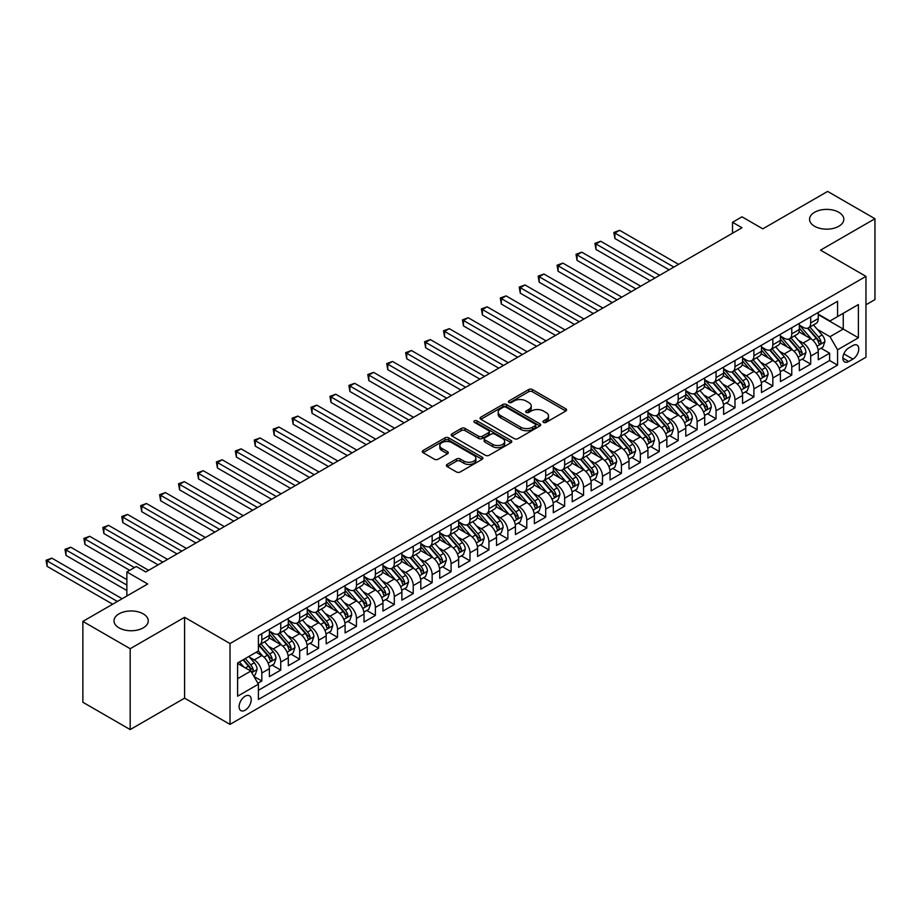<?xml version="1.0" encoding="UTF-8"?>
<svg xmlns="http://www.w3.org/2000/svg" width="921" height="921" viewBox="0 0 921 921"><rect width="100%" height="100%" fill="white"/><g stroke="black" fill="none" stroke-linecap="round" stroke-linejoin="round"><path stroke-width="1.38" d="M543.505 422.394A1.842 1.059 0 0 0 546.095 422.394L565.839 410.996A2.625 1.52 0 0 0 566.611 409.926A2.625 1.52 0 0 0 565.839 408.855L532.396 389.548A2.625 1.52 0 0 0 528.689 389.548L508.945 400.946A1.842 1.059 0 0 0 508.404 401.694A1.842 1.059 0 0 0 508.945 402.442A1.842 1.059 0 0 0 511.546 402.442L514.102 400.969A8.404 4.858 0 0 1 525.995 400.969L528.781 402.581A8.404 4.858 0 0 1 531.244 406.011A8.404 4.858 0 0 1 528.781 409.442L526.225 410.916A1.842 1.059 0 0 0 525.684 411.664A1.842 1.059 0 0 0 526.225 412.424A1.842 1.059 0 0 0 528.827 412.424L531.382 410.95A8.404 4.858 0 0 1 543.263 410.95L546.049 412.55A8.404 4.858 0 0 1 548.513 415.981A8.404 4.858 0 0 1 546.049 419.423L543.505 420.897A1.842 1.059 0 0 0 542.964 421.645A1.842 1.059 0 0 0 543.505 422.394L543.505 420.897M143.239 613.87A17.131 9.889 0 0 0 124.565 611.717A17.131 9.889 0 0 0 113.997 620.858A17.131 9.889 0 0 0 119.016 627.846A17.131 9.889 0 0 0 137.678 629.999A17.131 9.889 0 0 0 148.258 620.858A17.131 9.889 0 0 0 143.239 613.87M838.801 212.291A17.131 9.889 0 0 0 820.127 210.138A17.131 9.889 0 0 0 809.559 219.279A17.131 9.889 0 0 0 814.578 226.278A17.131 9.889 0 0 0 833.24 228.42A17.131 9.889 0 0 0 843.82 219.279A17.131 9.889 0 0 0 838.801 212.291M245.159 710.195A8.565 4.95 120 0 0 250.754 702.642A8.565 4.95 120 0 0 249.441 695.781A8.565 4.95 120 0 0 245.159 696.207A8.565 4.95 120 0 0 239.564 703.748A8.565 4.95 120 0 0 240.876 710.609A8.565 4.95 120 0 0 245.159 710.195M447.122 464.414A2.625 1.52 0 0 0 446.363 465.485A2.625 1.52 0 0 0 447.122 466.556L456.505 471.978A2.625 1.52 0 0 0 460.224 471.978L482.144 459.314A2.625 1.52 0 0 0 482.915 458.244A2.625 1.52 0 0 0 482.144 457.173L448.711 437.866A2.625 1.52 0 0 0 444.993 437.866L423.073 450.519A2.625 1.52 0 0 0 422.302 451.601A2.625 1.52 0 0 0 423.073 452.672L434.401 459.211A2.625 1.52 0 0 0 438.12 459.211L447.502 453.8A2.625 1.52 0 0 0 448.274 452.718A2.625 1.52 0 0 0 447.502 451.647L441.884 448.4A7.023 4.052 0 0 1 439.824 445.534A7.023 4.052 0 0 1 444.164 441.792A7.023 4.052 0 0 1 451.82 442.667L473.831 455.377A7.023 4.052 0 0 1 475.892 458.244A7.023 4.052 0 0 1 471.552 461.997A7.023 4.052 0 0 1 463.896 461.11L460.224 458.992A2.625 1.52 0 0 0 456.505 458.992L447.122 464.414L447.122 466.556M865.959 304.782L874.95 299.601L874.95 218.738L827.634 191.418L762.807 228.845L741.992 216.815L732.529 222.283L741.992 227.752L145.794 571.953L136.331 566.496L126.868 571.953L126.868 596.002M130.183 648.718L130.183 729.582L184.591 698.164L184.591 617.312L130.183 648.718L82.867 621.399L147.682 583.983L126.868 571.953M184.591 617.312L230.02 643.537L865.959 276.369L865.959 357.233L230.02 724.39L230.02 643.537M874.95 218.738L820.53 250.144L865.959 276.369M514.286 438.615A2.625 1.52 0 0 0 518.005 438.615L539.925 425.963A2.625 1.52 0 0 0 540.696 424.892A2.625 1.52 0 0 0 539.925 423.821L506.481 404.515A2.625 1.52 0 0 0 502.762 404.515L480.843 417.167A2.625 1.52 0 0 0 480.071 418.238A2.625 1.52 0 0 0 480.843 419.308L514.286 438.615M475.167 422.797A1.842 1.059 0 0 1 477.032 423.05L477.032 420.862L511.04 440.491A2.625 1.52 0 0 1 511.8 441.562A2.625 1.52 0 0 1 511.04 442.644L489.109 455.296A2.625 1.52 0 0 1 485.402 455.296L451.958 435.99L451.958 433.849A2.625 1.52 0 0 0 451.186 434.919A2.625 1.52 0 0 0 451.958 435.99M451.958 433.849L461.34 428.426A2.625 1.52 0 0 1 465.059 428.426L478.621 436.255A2.625 1.52 0 0 0 482.328 436.255L488.556 432.663A2.625 1.52 0 0 0 489.327 431.592A2.625 1.52 0 0 0 488.556 430.521L474.442 422.371A1.842 1.059 0 0 1 473.901 421.622A1.842 1.059 0 0 1 475.029 420.632A1.842 1.059 0 0 1 477.032 420.862M130.183 729.582L82.867 702.263L82.867 621.399M257.892 683.278L261.817 681.01L253.966 676.475M249.487 657.18L254.242 659.92A10.707 6.182 60 0 1 261.817 673.032L269.381 668.669L269.381 676.647L280.744 670.085L272.132 665.112M268.425 646.254L273.169 648.994A10.707 6.182 60 0 1 280.744 662.107L288.308 657.744L288.308 665.71L299.67 659.16L291.059 654.186M287.352 635.329L292.095 638.069A10.707 6.182 60 0 1 299.67 651.182L307.246 646.807L307.246 654.785L318.597 648.234L309.986 643.261M306.279 624.403L311.022 627.143A10.707 6.182 60 0 1 318.597 640.256L326.172 635.881L326.172 643.86L337.523 637.309L328.912 632.336M325.205 613.467L329.948 616.218A10.707 6.182 60 0 1 337.523 629.331L345.099 624.956L345.099 632.934L356.45 626.372L347.839 621.41M344.132 602.541L348.875 605.281A10.707 6.182 60 0 1 356.45 618.405L364.025 614.031L364.025 622.009L375.377 615.447L366.765 610.473M363.058 591.616L367.801 594.356A10.707 6.182 60 0 1 375.377 607.469L382.952 603.105L382.952 611.083L394.303 604.521L385.692 599.548M381.985 580.691L386.728 583.43A10.707 6.182 60 0 1 394.303 596.543L401.878 592.168L401.878 600.147L413.23 593.596L404.618 588.623M400.911 569.765L405.654 572.505A10.707 6.182 60 0 1 413.23 585.618L420.805 581.243L420.805 589.221L432.156 582.671L423.545 577.697M419.838 558.84L424.581 561.58A10.707 6.182 60 0 1 432.156 574.692L439.731 570.318L439.731 578.296L451.083 571.745L442.471 566.772M438.764 547.903L443.508 550.654A10.707 6.182 60 0 1 451.083 563.767L458.658 559.392L458.658 567.371L470.009 560.808L461.398 555.847M457.691 536.978L462.446 539.718A10.707 6.182 60 0 1 470.009 552.83L477.585 548.467L477.585 556.445L488.936 549.883L480.325 544.91M476.618 526.052L481.372 528.792A10.707 6.182 60 0 1 488.936 541.905L496.511 537.542L496.511 545.52L507.862 538.958L499.251 533.984M495.544 515.127L500.299 517.867A10.707 6.182 60 0 1 507.862 530.98L515.438 526.605L515.438 534.583L526.789 528.032L518.178 523.059M514.471 504.201L519.225 506.941A10.707 6.182 60 0 1 526.789 520.054L534.364 515.679L534.364 523.658L545.716 517.107L537.104 512.134M533.397 493.265L538.152 496.016A10.707 6.182 60 0 1 545.716 509.129L553.291 504.754L553.291 512.732L564.642 506.182L556.031 501.208M552.324 482.339L557.078 485.091A10.707 6.182 60 0 1 564.642 498.203L572.217 493.829L572.217 501.807L583.569 495.245L574.957 490.283M571.25 471.414L576.005 474.154A10.707 6.182 60 0 1 583.569 487.267L591.144 482.903L591.144 490.881L602.495 484.319L593.884 479.346M590.177 460.488L594.931 463.228A10.707 6.182 60 0 1 602.495 476.341L610.07 471.978L610.07 479.956L621.422 473.394L612.81 468.421M609.103 449.563L613.858 452.303A10.707 6.182 60 0 1 621.422 465.416L628.997 461.041L628.997 469.019L640.348 462.469L631.737 457.495M628.03 438.638L632.785 441.378A10.707 6.182 60 0 1 640.348 454.49L647.923 450.116L647.923 458.094L659.275 451.543L650.663 446.57M646.956 427.701L651.711 430.452A10.707 6.182 60 0 1 659.275 443.565L666.85 439.19L666.85 447.169L678.201 440.618L669.59 435.645M665.883 416.776L670.638 419.527A10.707 6.182 60 0 1 678.201 432.64L685.777 428.265L685.777 436.243L697.128 429.681L688.517 424.719M684.81 405.85L689.564 408.59A10.707 6.182 60 0 1 697.128 421.703L704.703 417.34L704.703 425.318L716.054 418.756L707.443 413.782M703.736 394.925L708.491 397.665A10.707 6.182 60 0 1 716.054 410.778L723.63 406.414L723.63 414.392L734.981 407.83L726.37 402.857M722.663 383.999L727.417 386.739A10.707 6.182 60 0 1 734.981 399.852L742.556 395.477L742.556 403.456L753.908 396.905L745.296 391.932M741.589 373.074L746.344 375.814A10.707 6.182 60 0 1 753.908 388.927L761.483 384.552L761.483 392.53L772.834 385.98L764.223 381.006M760.516 362.137L765.27 364.889A10.707 6.182 60 0 1 772.834 378.001L780.409 373.627L780.409 381.605L791.772 375.054L783.149 370.081M779.442 351.212L784.197 353.963A10.707 6.182 60 0 1 791.772 367.076L799.336 362.701L799.336 370.679L810.699 364.117L810.699 356.139A10.707 6.182 -120 0 0 803.124 343.026L798.369 340.286M802.087 359.144L810.699 364.117M269.381 668.669A10.707 6.182 -120 0 0 261.817 655.556L256.142 652.275M288.308 657.744A10.707 6.182 -120 0 0 280.744 644.619L269.036 637.873M307.246 646.807A10.707 6.182 -120 0 0 299.67 633.694L287.962 626.936M326.172 635.881A10.707 6.182 -120 0 0 318.597 622.769L306.889 616.011M345.099 624.956A10.707 6.182 -120 0 0 337.523 611.843L325.815 605.085M364.025 614.031A10.707 6.182 -120 0 0 356.45 600.918L344.742 594.16M382.952 603.105A10.707 6.182 -120 0 0 375.377 589.993L363.668 583.235M401.878 592.168A10.707 6.182 -120 0 0 394.303 579.056L382.595 572.298M420.805 581.243A10.707 6.182 -120 0 0 413.23 568.13L401.521 561.373M439.731 570.318A10.707 6.182 -120 0 0 432.156 557.205L420.448 550.447M458.658 559.392A10.707 6.182 -120 0 0 451.083 546.28L439.375 539.522M477.585 548.467A10.707 6.182 -120 0 0 470.009 535.354L458.301 528.596M496.511 537.542A10.707 6.182 -120 0 0 488.936 524.429L477.228 517.671M515.438 526.605A10.707 6.182 -120 0 0 507.862 513.492L496.154 506.734M534.364 515.679A10.707 6.182 -120 0 0 526.789 502.567L515.081 495.809M553.291 504.754A10.707 6.182 -120 0 0 545.716 491.641L534.019 484.883M572.217 493.829A10.707 6.182 -120 0 0 564.642 480.716L552.945 473.958M591.144 482.903A10.707 6.182 -120 0 0 583.569 469.791L571.872 463.033M610.07 471.978A10.707 6.182 -120 0 0 602.495 458.865L590.798 452.107M628.997 461.041A10.707 6.182 -120 0 0 621.422 447.928L609.725 441.171M647.923 450.116A10.707 6.182 -120 0 0 640.348 437.003L628.652 430.245M666.85 439.19A10.707 6.182 -120 0 0 659.275 426.078L647.578 419.32M685.777 428.265A10.707 6.182 -120 0 0 678.201 415.152L666.505 408.394M704.703 417.34A10.707 6.182 -120 0 0 697.128 404.227L685.431 397.469M723.63 406.414A10.707 6.182 -120 0 0 716.054 393.302L704.358 386.544M742.556 395.477A10.707 6.182 -120 0 0 734.981 382.365L723.284 375.607M761.483 384.552A10.707 6.182 -120 0 0 753.908 371.439L742.211 364.681M780.409 373.627A10.707 6.182 -120 0 0 772.834 360.514L761.137 353.756M799.336 362.701A10.707 6.182 -120 0 0 791.772 349.589L780.064 342.831M852.904 345.548L848.736 347.954A8.301 4.789 120 0 0 843.314 355.264A8.301 4.789 120 0 0 844.592 361.907A8.301 4.789 120 0 0 848.736 361.504L852.904 359.098A8.301 4.789 120 0 0 858.326 351.787A8.301 4.789 120 0 0 857.048 345.133A8.301 4.789 120 0 0 852.904 345.548M237.595 678.719L250.834 671.064L258.41 684.176L258.41 699.476L837.569 365.107L837.569 349.807L829.994 336.695L817.295 329.361M258.41 684.176L237.595 696.207L237.595 662.982L258.41 650.963L258.41 635.663L837.569 301.294L837.569 316.582L858.384 304.563L858.384 337.788L837.569 349.807M269.381 631.081L273.169 633.257A10.707 6.182 60 0 0 278.522 633.786L286.097 629.423A10.707 6.182 -120 0 0 288.308 624.519L288.308 618.394M288.308 620.144L292.095 622.331A10.707 6.182 60 0 0 297.448 622.861L305.024 618.498A10.707 6.182 -120 0 0 307.246 613.593L307.246 607.469M307.246 609.218L311.022 611.406A10.707 6.182 60 0 0 316.375 611.935L323.95 607.561A10.707 6.182 -120 0 0 326.172 602.668L326.172 596.543M326.172 598.293L329.948 600.48A10.707 6.182 60 0 0 335.302 601.01L342.877 596.635A10.707 6.182 -120 0 0 345.099 591.731L345.099 585.618M345.099 587.368L348.875 589.555A10.707 6.182 60 0 0 354.228 590.085L361.803 585.71A10.707 6.182 -120 0 0 364.025 580.806L364.025 574.692M364.025 576.442L367.801 578.618A10.707 6.182 60 0 0 373.155 579.159L380.73 574.785A10.707 6.182 -120 0 0 382.952 569.88L382.952 563.767M382.952 565.506L386.728 567.693A10.707 6.182 60 0 0 392.081 568.222L399.656 563.859A10.707 6.182 -120 0 0 401.878 558.955L401.878 552.83M401.878 554.58L405.654 556.768A10.707 6.182 60 0 0 411.008 557.297L418.583 552.934A10.707 6.182 -120 0 0 420.805 548.03L420.805 541.905M420.805 543.655L424.581 545.842A10.707 6.182 60 0 0 429.934 546.372L437.51 541.997A10.707 6.182 -120 0 0 439.731 537.104L439.731 530.98M439.731 532.729L443.508 534.917A10.707 6.182 60 0 0 448.861 535.446L456.436 531.072A10.707 6.182 -120 0 0 458.658 526.167L458.658 520.054M458.658 521.804L462.446 523.991A10.707 6.182 60 0 0 467.799 524.521L475.363 520.146A10.707 6.182 -120 0 0 477.585 515.242L477.585 509.129M477.585 510.879L481.372 513.055A10.707 6.182 60 0 0 486.725 513.596L494.289 509.221A10.707 6.182 -120 0 0 496.511 504.317L496.511 498.203M496.511 499.942L500.299 502.129A10.707 6.182 60 0 0 505.652 502.659L513.216 498.296A10.707 6.182 -120 0 0 515.438 493.391L515.438 487.267M515.438 489.016L519.225 491.204A10.707 6.182 60 0 0 524.579 491.733L532.142 487.37A10.707 6.182 -120 0 0 534.364 482.466L534.364 476.341M534.364 478.091L538.152 480.278A10.707 6.182 60 0 0 543.505 480.808L551.069 476.433A10.707 6.182 -120 0 0 553.291 471.54L553.291 465.416M553.291 467.166L557.078 469.353A10.707 6.182 60 0 0 562.432 469.883L569.995 465.508A10.707 6.182 -120 0 0 572.217 460.604L572.217 454.49M572.217 456.24L576.005 458.428A10.707 6.182 60 0 0 581.358 458.957L588.922 454.583A10.707 6.182 -120 0 0 591.144 449.678L591.144 443.565M591.144 445.315L594.931 447.491A10.707 6.182 60 0 0 600.285 448.032L607.848 443.657A10.707 6.182 -120 0 0 610.07 438.753L610.07 432.64M610.07 434.378L613.858 436.566A10.707 6.182 60 0 0 619.211 437.095L626.775 432.732A10.707 6.182 -120 0 0 628.997 427.828L628.997 421.703M628.997 423.453L632.785 425.64A10.707 6.182 60 0 0 638.138 426.17L645.702 421.806A10.707 6.182 -120 0 0 647.923 416.902L647.923 410.778M647.923 412.527L651.711 414.715A10.707 6.182 60 0 0 657.064 415.244L664.628 410.87A10.707 6.182 -120 0 0 666.85 405.977L666.85 399.852M666.85 401.602L670.638 403.789A10.707 6.182 60 0 0 675.991 404.319L683.555 399.944A10.707 6.182 -120 0 0 685.777 395.04L685.777 388.927M685.777 390.677L689.564 392.864A10.707 6.182 60 0 0 694.918 393.394L702.481 389.019A10.707 6.182 -120 0 0 704.703 384.115L704.703 378.001M704.703 379.751L708.491 381.927A10.707 6.182 60 0 0 713.844 382.468L721.408 378.094A10.707 6.182 -120 0 0 723.63 373.189L723.63 367.076M723.63 368.814L727.417 371.002A10.707 6.182 60 0 0 732.771 371.531L740.334 367.168A10.707 6.182 -120 0 0 742.556 362.264L742.556 356.139M742.556 357.889L746.344 360.076A10.707 6.182 60 0 0 751.697 360.606L759.261 356.243A10.707 6.182 -120 0 0 761.483 351.338L761.483 345.214M761.483 346.964L765.27 349.151A10.707 6.182 60 0 0 770.624 349.681L778.187 345.306A10.707 6.182 -120 0 0 780.409 340.413L780.409 334.288M780.409 336.038L784.197 338.226A10.707 6.182 60 0 0 789.55 338.755L797.126 334.381A10.707 6.182 -120 0 0 799.336 329.476L799.336 323.363M258.41 690.301L829.625 360.514L829.625 353.192L818.262 359.754L818.262 351.776A10.707 6.182 -120 0 0 810.699 338.663L798.991 331.905M799.336 325.113L803.124 327.3A10.707 6.182 -120 0 0 808.477 327.83A10.707 6.182 -120 0 0 810.699 322.926L810.699 316.801M808.477 327.83L816.052 323.455A10.707 6.182 -120 0 0 818.262 318.551L818.262 312.438M261.817 633.694L261.817 639.819A10.707 6.182 60 0 1 259.595 644.723A10.707 6.182 60 0 1 258.41 645.149M259.595 644.723L267.171 640.348A10.707 6.182 -120 0 0 269.381 635.444L269.381 629.331M280.744 622.769L280.744 628.893A10.707 6.182 60 0 1 278.522 633.786M299.67 611.843L299.67 617.956A10.707 6.182 60 0 1 297.448 622.861M318.597 600.918L318.597 607.031A10.707 6.182 60 0 1 316.375 611.935M337.523 589.993L337.523 596.106A10.707 6.182 60 0 1 335.302 601.01M356.45 579.056L356.45 585.18A10.707 6.182 60 0 1 354.228 590.085M375.377 568.13L375.377 574.255A10.707 6.182 60 0 1 373.155 579.159M394.303 557.205L394.303 563.33A10.707 6.182 60 0 1 392.081 568.222M413.23 546.28L413.23 552.393A10.707 6.182 60 0 1 411.008 557.297M432.156 535.354L432.156 541.467A10.707 6.182 60 0 1 429.934 546.372M451.083 524.429L451.083 530.542A10.707 6.182 60 0 1 448.861 535.446M470.009 513.492L470.009 519.617A10.707 6.182 60 0 1 467.799 524.521M488.936 502.567L488.936 508.691A10.707 6.182 60 0 1 486.725 513.596M507.862 491.641L507.862 497.766A10.707 6.182 60 0 1 505.652 502.659M526.789 480.716L526.789 486.829A10.707 6.182 60 0 1 524.579 491.733M545.716 469.791L545.716 475.904A10.707 6.182 60 0 1 543.505 480.808M564.642 458.865L564.642 464.978A10.707 6.182 60 0 1 562.432 469.883M583.569 447.928L583.569 454.053A10.707 6.182 60 0 1 581.358 458.957M602.495 437.003L602.495 443.128A10.707 6.182 60 0 1 600.285 448.032M621.422 426.078L621.422 432.202A10.707 6.182 60 0 1 619.211 437.095M640.348 415.152L640.348 421.265A10.707 6.182 60 0 1 638.138 426.17M659.275 404.227L659.275 410.34A10.707 6.182 60 0 1 657.064 415.244M678.201 393.302L678.201 399.415A10.707 6.182 60 0 1 675.991 404.319M697.128 382.365L697.128 388.489A10.707 6.182 60 0 1 694.918 393.394M716.054 371.439L716.054 377.564A10.707 6.182 60 0 1 713.844 382.468M734.981 360.514L734.981 366.639A10.707 6.182 60 0 1 732.771 371.531M753.908 349.589L753.908 355.702A10.707 6.182 60 0 1 751.697 360.606M772.834 338.663L772.834 344.776A10.707 6.182 60 0 1 770.624 349.681M791.772 327.738L791.772 333.851A10.707 6.182 60 0 1 789.55 338.755M791.772 367.076L791.772 375.054M772.834 378.001L772.834 385.98M753.908 388.927L753.908 396.905M734.981 399.852L734.981 407.83M716.054 410.778L716.054 418.756M697.128 421.703L697.128 429.681M678.201 432.64L678.201 440.618M659.275 443.565L659.275 451.543M640.348 454.49L640.348 462.469M621.422 465.416L621.422 473.394M602.495 476.341L602.495 484.319M583.569 487.267L583.569 495.245M564.642 498.203L564.642 506.182M545.716 509.129L545.716 517.107M526.789 520.054L526.789 528.032M507.862 530.98L507.862 538.958M488.936 541.905L488.936 549.883M470.009 552.83L470.009 560.808M451.083 563.767L451.083 571.745M432.156 574.692L432.156 582.671M413.23 585.618L413.23 593.596M394.303 596.543L394.303 604.521M375.377 607.469L375.377 615.447M356.45 618.405L356.45 626.372M337.523 629.331L337.523 637.309M318.597 640.256L318.597 648.234M299.67 651.182L299.67 659.16M280.744 662.107L280.744 670.085M261.817 673.032L261.817 681.01M250.834 671.064L237.595 663.419M829.994 336.695L843.245 329.05L843.245 313.313L858.384 304.563M818.262 314.625L858.384 337.788M818.262 314.188L829.994 320.957L837.569 316.582M184.591 698.164L230.02 724.39M732.529 222.283L732.529 233.209M821.014 348.219L829.625 353.192M829.625 360.514L837.569 365.107M544.23 422.658L546.049 421.599A8.404 4.858 0 0 0 548.513 418.169L548.513 415.981M531.244 406.011L531.244 408.199A8.404 4.858 0 0 1 528.781 411.629L526.962 412.677M565.805 411.019L532.396 391.736A2.625 1.52 0 0 0 528.689 391.736L509.681 402.707M539.89 425.986L506.481 406.691A2.625 1.52 0 0 0 502.762 406.691L480.877 419.331M535.274 425.64A1.842 1.059 0 0 0 535.815 424.892A1.842 1.059 0 0 0 535.274 424.144L505.928 407.186A1.842 1.059 0 0 0 503.327 407.186L500.633 408.751A8.404 4.858 0 0 0 498.169 412.182A8.404 4.858 0 0 0 500.633 415.613L520.699 427.194A8.404 4.858 0 0 0 532.58 427.194L535.274 425.64L535.274 427.828A1.842 1.059 0 0 0 535.815 427.079L535.815 424.892M498.169 412.182L498.169 414.369A8.404 4.858 0 0 0 500.633 417.8L500.633 415.613M535.274 427.828L532.58 429.382A8.404 4.858 0 0 1 520.699 429.382L500.633 417.8M451.992 436.013L461.34 430.614L461.34 428.426M489.327 431.592L489.327 433.779A2.625 1.52 0 0 1 488.556 434.85L482.328 438.442A2.625 1.52 0 0 1 478.621 438.442L465.059 430.614A2.625 1.52 0 0 0 461.34 430.614M477.032 423.05L511.005 442.656M492.689 444.383A7.023 4.052 0 0 0 500.345 445.257A7.023 4.052 0 0 0 504.685 441.516A7.023 4.052 0 0 0 502.624 438.649L494.876 434.171A2.625 1.52 0 0 0 491.158 434.171L484.93 437.763A2.625 1.52 0 0 0 484.158 438.833A2.625 1.52 0 0 0 484.93 439.904L492.689 444.383L492.689 446.57A7.023 4.052 0 0 0 500.345 447.445A7.023 4.052 0 0 0 504.685 443.703L504.685 441.516M484.158 438.833L484.158 441.021A2.625 1.52 0 0 0 484.93 442.092L484.93 439.904M492.689 446.57L484.93 442.092M475.892 458.244L475.892 460.431A7.023 4.052 0 0 1 471.552 464.184A7.023 4.052 0 0 1 463.896 463.298L460.224 461.179A2.625 1.52 0 0 0 456.505 461.179L447.157 466.579M439.824 445.534L439.824 447.721A7.023 4.052 0 0 0 441.884 450.588L441.884 448.4M447.502 451.647L447.502 453.8L441.884 450.588M482.109 459.337L448.711 440.054A2.625 1.52 0 0 0 444.993 440.054L423.107 452.695L423.073 450.519M818.101 349.899L822.994 347.079L824.882 341.61A7.092 4.098 -120 0 0 822.131 334.956L813.473 324.94M811.746 339.354L801.489 327.485A20.481 11.823 -120 0 0 799.336 325.228M806.117 336.015L800.384 329.384A16.992 9.809 -120 0 0 799.336 328.233M678.581 264.35L619.626 230.319L614.894 233.048L614.894 238.516L669.118 269.818M807.51 328.21L816.259 338.341A7.092 4.098 60 0 1 818.792 343.222C819.851 344.65 820.611 344.212 821.06 341.91A7.092 4.098 -120 0 0 818.527 337.028L809.881 327.013M808.028 328.049L817.422 338.928A3.615 2.084 60 0 1 818.332 340.344L821.06 341.91M818.792 343.222L819.299 344.063M614.894 238.516L613.858 232.449L673.85 267.09M613.858 232.449L619.626 230.319M799.175 360.825L804.068 358.004L805.956 352.536A7.092 4.098 -120 0 0 803.204 345.882L794.547 335.866M792.82 350.279L782.562 338.41A20.481 11.823 -120 0 0 780.409 336.153M787.19 346.952L781.457 340.31A16.992 9.809 -120 0 0 780.409 339.17M659.655 275.287L600.699 241.244L595.968 243.973L595.968 249.441L650.191 280.744M788.583 339.135L797.333 349.266A7.092 4.098 60 0 1 799.865 354.148C800.925 355.575 801.684 355.138 802.133 352.835A7.092 4.098 -120 0 0 799.601 347.954L790.955 337.938M789.101 338.974L798.495 349.853A3.615 2.084 60 0 1 799.405 351.269L802.133 352.835M799.865 354.148L800.372 354.988M595.968 249.441L594.931 243.374L654.923 278.015M594.931 243.374L600.699 241.244M780.248 371.75L785.141 368.93L787.029 363.461A7.092 4.098 -120 0 0 784.278 356.807L775.62 346.791M773.893 361.205L763.636 349.335A20.481 11.823 -120 0 0 761.483 347.079M768.264 357.878L762.53 351.235A16.992 9.809 -120 0 0 761.483 350.095M640.728 286.212L581.773 252.17L577.041 254.898L577.041 260.367L631.265 291.669M769.657 350.061L778.406 360.192A7.092 4.098 60 0 1 780.939 365.084C781.998 366.5 782.758 366.063 783.207 363.772A7.092 4.098 -120 0 0 780.674 358.879L772.028 348.875M770.175 349.899L779.569 360.779A3.615 2.084 60 0 1 780.478 362.195L783.207 363.772M780.939 365.084L781.445 365.925M577.041 260.367L576.005 254.3L635.997 288.941M576.005 254.3L581.773 252.17M761.322 382.675L766.214 379.855L768.102 374.398A7.092 4.098 -120 0 0 765.339 367.732L756.694 357.716M754.967 372.13L744.709 360.261A20.481 11.823 -120 0 0 742.556 358.004M749.337 368.803L743.604 362.16A16.992 9.809 -120 0 0 742.556 361.02M621.802 297.138L562.846 263.095L558.114 265.835L558.114 271.292L612.338 302.606M750.73 360.997L759.48 371.117A7.092 4.098 60 0 1 762.012 376.01C763.072 377.437 763.831 377 764.28 374.697A7.092 4.098 -120 0 0 761.748 369.805L753.102 359.8M751.248 360.825L760.642 371.704A3.615 2.084 60 0 1 761.552 373.12L764.28 374.697M762.012 376.01L762.519 376.85M558.114 271.292L557.078 265.225L617.07 299.866M557.078 265.225L562.846 263.095M742.395 393.612L747.288 390.78L749.176 385.323A7.092 4.098 -120 0 0 746.413 378.658L737.767 368.653M736.04 383.067L725.783 371.186A20.481 11.823 -120 0 0 723.63 368.941M730.411 379.728L724.677 373.086A16.992 9.809 -120 0 0 723.63 371.946M602.875 308.063L543.92 274.021L539.188 276.761L539.188 282.217L593.412 313.531M731.804 371.923L740.553 382.042A7.092 4.098 60 0 1 743.074 386.935C744.145 388.363 744.905 387.925 745.354 385.623A7.092 4.098 -120 0 0 742.821 380.741L734.175 370.726M732.322 371.75L741.716 382.641A3.615 2.084 60 0 1 742.625 384.045L745.354 385.623M743.074 386.935L743.592 387.776M539.188 282.217L538.152 276.162L598.143 310.791M538.152 276.162L543.92 274.021M723.469 404.538L728.361 401.706L730.249 396.249A7.092 4.098 -120 0 0 727.486 389.583L718.841 379.579M717.114 393.992L706.856 382.111A20.481 11.823 -120 0 0 704.703 379.866M711.484 390.654L705.751 384.011A16.992 9.809 -120 0 0 704.703 382.871M583.949 318.988L524.993 284.957L520.261 287.686L520.261 293.154L574.485 324.457M712.877 382.848L721.627 392.979A7.092 4.098 60 0 1 724.148 397.86C725.218 399.288 725.978 398.851 726.427 396.548A7.092 4.098 -120 0 0 723.894 391.667L715.249 381.651M713.395 382.687L722.789 393.566A3.615 2.084 60 0 1 723.699 394.982L726.427 396.548M724.148 397.86L724.666 398.701M520.261 293.154L519.225 287.087L579.217 321.728M519.225 287.087L524.993 284.957M704.542 415.463L709.435 412.643L711.323 407.174A7.092 4.098 -120 0 0 708.56 400.52L699.914 390.504M698.187 404.918L687.929 393.048A20.481 11.823 -120 0 0 685.777 390.792M692.557 401.579L686.824 394.948A16.992 9.809 -120 0 0 685.777 393.797M565.022 329.914L506.066 295.883L501.335 298.611L501.335 304.08L555.559 335.382M693.95 393.774L702.7 403.905A7.092 4.098 60 0 1 705.221 408.786C706.292 410.213 707.052 409.776 707.501 407.473A7.092 4.098 -120 0 0 704.968 402.592L696.322 392.576M694.469 393.612L703.863 404.492A3.615 2.084 60 0 1 704.772 405.908L707.501 407.473M705.221 408.786L705.739 409.626M501.335 304.08L500.299 298.013L560.29 332.654M500.299 298.013L506.066 295.883M685.615 426.388L690.508 423.568L692.396 418.099A7.092 4.098 -120 0 0 689.633 411.445L680.987 401.429M679.261 415.843L669.003 403.974A20.481 11.823 -120 0 0 666.85 401.717M673.631 412.516L667.898 405.873A16.992 9.809 -120 0 0 666.85 404.733M546.095 340.851L487.14 306.808L482.408 309.537L482.408 315.005L536.632 346.308M675.024 404.699L683.773 414.83A7.092 4.098 60 0 1 686.295 419.711C687.365 421.139 688.125 420.701 688.574 418.399A7.092 4.098 -120 0 0 686.041 413.517L677.396 403.502M675.542 404.538L684.936 415.417A3.615 2.084 60 0 1 685.846 416.833L688.574 418.399M686.295 419.711L686.813 420.552M482.408 315.005L481.372 308.938L541.364 343.579M481.372 308.938L487.14 306.808M666.689 437.314L671.582 434.493L673.47 429.025A7.092 4.098 -120 0 0 670.707 422.371L662.061 412.355M660.334 426.768L650.076 414.899A20.481 11.823 -120 0 0 647.923 412.643M654.704 423.441L648.971 416.799A16.992 9.809 -120 0 0 647.923 415.659M527.169 351.776L468.213 317.733L463.482 320.462L463.482 325.93L517.706 357.233M656.097 415.624L664.847 425.755A7.092 4.098 60 0 1 667.368 430.648C668.439 432.064 669.199 431.627 669.648 429.336A7.092 4.098 -120 0 0 667.115 424.443L658.469 414.438M656.615 415.463L666.01 426.342A3.615 2.084 60 0 1 666.919 427.758L669.648 429.336M667.368 430.648L667.886 431.489M463.482 325.93L462.446 319.863L522.437 354.504M462.446 319.863L468.213 317.733M647.762 448.239L652.655 445.419L654.543 439.962A7.092 4.098 -120 0 0 651.78 433.296L643.134 423.28M641.407 437.694L631.15 425.824A20.481 11.823 -120 0 0 628.997 423.568M635.778 434.367L630.045 427.724A16.992 9.809 -120 0 0 628.997 426.584M508.242 362.701L449.287 328.659L444.555 331.399L444.555 336.856L498.779 368.17M637.171 426.561L645.92 436.681A7.092 4.098 60 0 1 648.442 441.573C649.512 443.001 650.272 442.564 650.721 440.261A7.092 4.098 -120 0 0 648.188 435.368L639.542 425.364M637.689 426.388L647.083 437.268A3.615 2.084 60 0 1 647.993 438.684L650.721 440.261M648.442 441.573L648.96 442.414M444.555 336.856L443.508 330.789L503.511 365.43M443.508 330.789L449.287 328.659M628.836 459.176L633.729 456.344L635.617 450.887A7.092 4.098 -120 0 0 632.854 444.221L624.208 434.217M622.481 448.631L612.223 436.75A20.481 11.823 -120 0 0 610.07 434.505M616.851 445.292L611.118 438.649A16.992 9.809 -120 0 0 610.07 437.51M489.316 373.627L430.36 339.584L425.629 342.324L425.629 347.781L479.853 379.095M618.244 437.487L626.994 447.606A7.092 4.098 60 0 1 629.515 452.499C630.586 453.926 631.346 453.489 631.794 451.186A7.092 4.098 -120 0 0 629.262 446.305L620.616 436.289M618.762 437.314L628.157 448.205A3.615 2.084 60 0 1 629.066 449.609L631.794 451.186M629.515 452.499L630.033 453.339M425.629 347.781L424.581 341.726L484.584 376.355M424.581 341.726L430.36 339.584M609.909 470.101L614.802 467.281L616.69 461.812A7.092 4.098 -120 0 0 613.927 455.147L605.281 445.142M603.554 459.556L593.297 447.675A20.481 11.823 -120 0 0 591.144 445.43M597.925 456.217L592.191 449.575A16.992 9.809 -120 0 0 591.144 448.435M470.389 384.552L411.434 350.521L406.702 353.25L406.702 358.718L460.926 390.02M599.318 448.412L608.067 458.543A7.092 4.098 60 0 1 610.588 463.424C611.659 464.852 612.419 464.414 612.868 462.112A7.092 4.098 -120 0 0 610.335 457.23L601.689 447.215M599.836 448.251L609.23 459.13A3.615 2.084 60 0 1 610.139 460.546L612.868 462.112M610.588 463.424L611.107 464.265M406.702 358.718L405.654 352.651L465.658 387.292M405.654 352.651L411.434 350.521M590.983 481.027L595.875 478.206L597.764 472.738A7.092 4.098 -120 0 0 595.001 466.084L586.355 456.068M584.628 470.481L574.37 458.612A20.481 11.823 -120 0 0 572.217 456.356M578.998 467.143L573.265 460.512A16.992 9.809 -120 0 0 572.217 459.36M451.463 395.477L392.507 361.446L387.776 364.175L387.776 369.643L441.999 400.946M580.391 459.337L589.141 469.468A7.092 4.098 60 0 1 591.662 474.35C592.733 475.777 593.492 475.34 593.941 473.037A7.092 4.098 -120 0 0 591.409 468.156L582.763 458.14M580.909 459.176L590.303 470.055A3.615 2.084 60 0 1 591.213 471.471L593.941 473.037M591.662 474.35L592.18 475.19M387.776 369.643L386.728 363.576L446.731 398.217M386.728 363.576L392.507 361.446M572.056 491.952L576.949 489.132L578.837 483.663A7.092 4.098 -120 0 0 576.074 477.009L567.428 466.993M565.701 481.407L555.444 469.537A20.481 11.823 -120 0 0 553.291 467.281M560.072 478.08L554.338 471.437A16.992 9.809 -120 0 0 553.291 470.297M432.536 406.414L373.581 372.372L368.849 375.1L368.849 380.569L423.073 411.871M561.465 470.263L570.214 480.394A7.092 4.098 60 0 1 572.735 485.275C573.806 486.702 574.566 486.265 575.015 483.962A7.092 4.098 -120 0 0 572.482 479.081L563.836 469.065M561.983 470.101L571.377 480.981A3.615 2.084 60 0 1 572.286 482.397L575.015 483.962M572.735 485.275L573.253 486.115M368.849 380.569L367.801 374.502L427.805 409.143M367.801 374.502L373.581 372.372M553.13 502.878L558.022 500.057L559.91 494.589A7.092 4.098 -120 0 0 557.147 487.934L548.502 477.918M546.775 492.332L536.517 480.463A20.481 11.823 -120 0 0 534.364 478.206M541.145 489.005L535.412 482.362A16.992 9.809 -120 0 0 534.364 481.223M413.61 417.34L354.654 383.297L349.922 386.026L349.922 391.494L404.146 422.797M542.538 481.188L551.288 491.319A7.092 4.098 60 0 1 553.809 496.212C554.879 497.628 555.639 497.19 556.088 494.899A7.092 4.098 -120 0 0 553.556 490.007L544.91 480.002M543.056 481.027L552.45 491.906A3.615 2.084 60 0 1 553.36 493.322L556.088 494.899M553.809 496.212L554.327 497.052M349.922 391.494L348.875 385.427L408.878 420.068M348.875 385.427L354.654 383.297M534.203 513.803L539.096 510.982L540.984 505.525A7.092 4.098 -120 0 0 538.221 498.86L529.575 488.844M527.848 503.257L517.59 491.388A20.481 11.823 -120 0 0 515.438 489.132M522.219 499.93L516.485 493.288A16.992 9.809 -120 0 0 515.438 492.148M394.683 428.265L335.728 394.223L330.996 396.963L330.996 402.419L385.22 433.733M523.612 492.125L532.361 502.244A7.092 4.098 60 0 1 534.882 507.137C535.953 508.565 536.713 508.127 537.162 505.825A7.092 4.098 -120 0 0 534.629 500.932L525.983 490.928M524.118 491.952L533.524 502.831A3.615 2.084 60 0 1 534.433 504.248L537.162 505.825M534.882 507.137L535.4 507.978M330.996 402.419L329.948 396.352L389.951 430.993M329.948 396.352L335.728 394.223M515.276 524.74L520.169 521.908L522.057 516.451A7.092 4.098 -120 0 0 519.294 509.785L510.648 499.781M508.922 514.194L498.664 502.313A20.481 11.823 -120 0 0 496.511 500.068M503.292 510.856L497.559 504.213A16.992 9.809 -120 0 0 496.511 503.073M375.756 439.19L316.801 405.148L312.069 407.888L312.069 413.345L366.293 444.659M504.685 503.05L513.434 513.17A7.092 4.098 60 0 1 515.956 518.062C517.026 519.49 517.786 519.053 518.224 516.75A7.092 4.098 -120 0 0 515.702 511.869L507.057 501.853M505.192 502.878L514.597 513.768A3.615 2.084 60 0 1 515.507 515.173L518.224 516.75M515.956 518.062L516.474 518.903M312.069 413.345L311.022 407.289L371.025 441.919M311.022 407.289L316.801 405.148M496.35 535.665L501.243 532.845L503.131 527.376A7.092 4.098 -120 0 0 500.368 520.71L491.722 510.706M489.995 525.12L479.737 513.239A20.481 11.823 -120 0 0 477.585 510.994M484.365 521.781L478.632 515.138A16.992 9.809 -120 0 0 477.585 513.999M356.83 450.116L297.874 416.085L293.143 418.813L293.143 424.282L347.367 455.584M485.758 513.976L494.508 524.107A7.092 4.098 60 0 1 497.029 528.988C498.1 530.415 498.86 529.978 499.297 527.675A7.092 4.098 -120 0 0 496.776 522.794L488.13 512.778M486.265 513.814L495.671 524.694A3.615 2.084 60 0 1 496.58 526.11L499.297 527.675M497.029 528.988L497.547 529.828M293.143 424.282L292.095 418.215L352.098 452.856M292.095 418.215L297.874 416.085M477.423 546.59L482.316 543.77L484.204 538.301A7.092 4.098 -120 0 0 481.441 531.647L472.795 521.631M471.057 536.045L460.811 524.176A20.481 11.823 -120 0 0 458.658 521.919M465.439 532.706L459.706 526.075A16.992 9.809 -120 0 0 458.658 524.924M337.903 461.041L278.948 427.01L274.216 429.739L274.216 435.207L328.44 466.51M466.832 524.901L475.57 535.032A7.092 4.098 60 0 1 478.103 539.913C479.173 541.341 479.933 540.903 480.371 538.601A7.092 4.098 -120 0 0 477.849 533.72L469.203 523.704M467.338 524.74L476.744 535.619A3.615 2.084 60 0 1 477.654 537.035L480.371 538.601M478.103 539.913L478.621 540.754M274.216 435.207L273.169 429.14L333.172 463.781M273.169 429.14L278.948 427.01M458.497 557.516L463.39 554.695L465.278 549.227A7.092 4.098 -120 0 0 462.515 542.573L453.869 532.557M452.13 546.97L441.884 535.101A20.481 11.823 -120 0 0 439.731 532.845M446.512 543.643L440.779 537.001A16.992 9.809 -120 0 0 439.731 535.861M318.977 471.978L260.021 437.935L255.29 440.664L255.29 446.132L309.514 477.435M447.905 535.826L456.643 545.957A7.092 4.098 60 0 1 459.176 550.839C460.247 552.266 460.995 551.829 461.444 549.526A7.092 4.098 -120 0 0 458.923 544.645L450.277 534.629M448.412 535.665L457.818 546.544A3.615 2.084 60 0 1 458.727 547.96L461.444 549.526M459.176 550.839L459.694 551.679M255.29 446.132L254.242 440.065L314.245 474.706M254.242 440.065L260.021 437.935M439.57 568.441L444.463 565.621L446.351 560.152A7.092 4.098 -120 0 0 443.588 553.498L434.942 543.482M433.204 557.896L422.958 546.026A20.481 11.823 -120 0 0 420.805 543.77M427.586 554.569L421.853 547.926A16.992 9.809 -120 0 0 420.805 546.786M300.05 482.903L241.095 448.861L236.363 451.589L236.363 457.058L290.587 488.36M428.979 546.752L437.717 556.883A7.092 4.098 60 0 1 440.25 561.775C441.32 563.192 442.068 562.754 442.517 560.463A7.092 4.098 -120 0 0 439.996 555.57L431.35 545.566M429.485 546.59L438.891 557.47A3.615 2.084 60 0 1 439.801 558.886L442.517 560.463M440.25 561.775L440.768 562.616M236.363 457.058L235.316 450.991L295.319 485.632M235.316 450.991L241.095 448.861M420.644 579.367L425.537 576.546L427.425 571.089A7.092 4.098 -120 0 0 424.662 564.423L416.016 554.407M414.277 568.821L404.031 556.952A20.481 11.823 -120 0 0 401.878 554.707M408.659 565.494L402.926 558.851A16.992 9.809 -120 0 0 401.878 557.712M281.124 493.829L222.168 459.786L217.437 462.526L217.437 467.983L271.66 499.297M410.052 557.689L418.79 567.808A7.092 4.098 60 0 1 421.323 572.701C422.394 574.128 423.142 573.691 423.591 571.388A7.092 4.098 -120 0 0 421.07 566.496L412.424 556.491M410.559 557.516L419.964 568.395A3.615 2.084 60 0 1 420.874 569.811L423.591 571.388M421.323 572.701L421.841 573.541M217.437 467.983L216.389 461.916L276.392 496.557M216.389 461.916L222.168 459.786M401.717 590.303L406.61 587.471L408.498 582.014A7.092 4.098 -120 0 0 405.735 575.349L397.089 565.344M395.351 579.758L385.105 567.877A20.481 11.823 -120 0 0 382.952 565.632M389.733 576.419L383.999 569.777A16.992 9.809 -120 0 0 382.952 568.637M262.197 504.754L203.242 470.712L198.51 473.452L198.51 478.908L252.734 510.222M391.126 568.614L399.864 578.733A7.092 4.098 60 0 1 402.396 583.626C403.467 585.054 404.215 584.616 404.664 582.314A7.092 4.098 -120 0 0 402.143 577.432L393.497 567.417M391.632 568.441L401.038 579.332A3.615 2.084 60 0 1 401.947 580.737L404.664 582.314M402.396 583.626L402.914 584.467M198.51 478.908L197.462 472.853L257.466 507.483M197.462 472.853L203.242 470.712M382.791 601.229L387.683 598.408L389.571 592.94A7.092 4.098 -120 0 0 386.808 586.274L378.163 576.27M376.424 590.683L366.178 578.802A20.481 11.823 -120 0 0 364.025 576.558M370.806 587.345L365.073 580.702A16.992 9.809 -120 0 0 364.025 579.562M243.271 515.679L184.315 481.648L179.583 484.377L179.583 489.845L233.807 521.148M372.199 579.539L380.937 589.67A7.092 4.098 60 0 1 383.47 594.552C384.541 595.979 385.289 595.542 385.738 593.239A7.092 4.098 -120 0 0 383.217 588.358L374.571 578.342M372.706 579.378L382.111 590.257A3.615 2.084 60 0 1 383.021 591.673L385.738 593.239M383.47 594.552L383.988 595.392M179.583 489.845L178.536 483.778L238.539 518.419M178.536 483.778L184.315 481.648M363.864 612.154L368.757 609.334L370.645 603.865A7.092 4.098 -120 0 0 367.882 597.211L359.236 587.195M357.498 601.609L347.252 589.739A20.481 11.823 -120 0 0 345.099 587.483M351.88 598.282L346.146 591.639A16.992 9.809 -120 0 0 345.099 590.488M224.344 526.605L165.389 492.574L160.657 495.302L160.657 500.771L214.881 532.073M353.273 590.465L362.011 600.596A7.092 4.098 60 0 1 364.543 605.477C365.614 606.904 366.362 606.467 366.811 604.164A7.092 4.098 -120 0 0 364.29 599.283L355.633 589.267M353.779 590.303L363.185 601.183A3.615 2.084 60 0 1 364.094 602.599L366.811 604.164M364.543 605.477L365.061 606.317M160.657 500.771L159.609 494.704L219.612 529.345M159.609 494.704L165.389 492.574M344.938 623.08L349.83 620.259L351.718 614.791A7.092 4.098 -120 0 0 348.955 608.136L340.31 598.12M338.571 612.534L328.313 600.665A20.481 11.823 -120 0 0 326.172 598.408M332.953 609.207L327.22 602.564A16.992 9.809 -120 0 0 326.172 601.425M205.418 537.542L146.462 503.499L141.73 506.228L141.73 511.696L195.954 542.999M334.346 601.39L343.084 611.521A7.092 4.098 60 0 1 345.617 616.402C346.687 617.83 347.436 617.392 347.885 615.101A7.092 4.098 -120 0 0 345.363 610.209L336.706 600.193M334.853 601.229L344.258 612.108A3.615 2.084 60 0 1 345.168 613.524L347.885 615.101M345.617 616.402L346.135 617.243M141.73 511.696L140.683 505.629L200.686 540.27M140.683 505.629L146.462 503.499M326.011 634.005L330.904 631.184L332.792 625.716A7.092 4.098 -120 0 0 330.029 619.062L321.383 609.046M319.645 623.459L309.387 611.59A20.481 11.823 -120 0 0 307.246 609.334M314.026 620.132L308.282 613.49A16.992 9.809 -120 0 0 307.246 612.35M186.491 548.467L127.535 514.425L122.804 517.153L122.804 522.621L177.028 553.924M315.419 612.315L324.157 622.446A7.092 4.098 60 0 1 326.69 627.339C327.761 628.755 328.509 628.329 328.958 626.027A7.092 4.098 -120 0 0 326.437 621.134L317.78 611.13M315.926 612.154L325.332 623.033A3.615 2.084 60 0 1 326.241 624.45L328.958 626.027M326.69 627.339L327.208 628.18M122.804 522.621L121.756 516.554L181.759 551.195M121.756 516.554L127.535 514.425M307.084 644.93L311.977 642.11L313.865 636.653A7.092 4.098 -120 0 0 311.102 629.987L302.456 619.971M300.718 634.385L290.46 622.515A20.481 11.823 -120 0 0 288.308 620.27M295.1 631.058L289.355 624.415A16.992 9.809 -120 0 0 288.308 623.275M167.564 559.392L108.597 525.35L103.866 528.09L103.866 533.547L158.101 564.861M296.493 623.252L305.231 633.372A7.092 4.098 60 0 1 307.764 638.265C308.834 639.692 309.583 639.255 310.032 636.952A7.092 4.098 -120 0 0 307.51 632.059L298.853 622.055M296.999 623.08L306.405 633.959A3.615 2.084 60 0 1 307.315 635.375L310.032 636.952M307.764 638.265L308.282 639.105M103.866 533.547L102.83 527.48L162.833 562.121M102.83 527.48L108.597 525.35M288.158 655.867L293.051 653.035L294.939 647.578A7.092 4.098 -120 0 0 292.176 640.912L283.53 630.908M281.791 645.322L271.534 633.441A20.481 11.823 -120 0 0 269.381 631.196M276.173 641.983L270.429 635.34A16.992 9.809 -120 0 0 269.381 634.201M148.638 570.318L89.671 536.287L84.939 539.015L84.939 544.472L129.711 570.318M277.555 634.178L286.304 644.297A7.092 4.098 60 0 1 288.837 649.19C289.908 650.617 290.656 650.18 291.105 647.877A7.092 4.098 -120 0 0 288.584 642.996L279.926 632.98M278.073 634.005L287.479 644.896A3.615 2.084 60 0 1 288.388 646.3L291.105 647.877M288.837 649.19L289.355 650.03M84.939 544.472L83.903 538.417L134.443 567.589M83.903 538.417L89.671 536.287M269.231 666.792L274.113 663.972L276.012 658.503A7.092 4.098 -120 0 0 273.249 651.838L264.603 641.833M262.865 656.247L258.341 650.997M257.247 652.908L256.51 652.056M126.868 579.608L70.744 547.212L66.013 549.941L66.013 555.409L126.868 590.534M258.628 645.103L267.378 655.234A7.092 4.098 60 0 1 269.911 660.115C270.981 661.543 271.73 661.105 272.179 658.803A7.092 4.098 -120 0 0 269.657 653.922L261 643.906M259.146 644.942L268.552 655.821A3.615 2.084 60 0 1 269.462 657.237L272.179 658.803M269.911 660.115L270.429 660.956M66.013 555.409L64.977 549.342L126.868 585.077M64.977 549.342L70.744 547.212M253.586 675.818L255.186 674.897L257.086 669.429A7.092 4.098 -120 0 0 254.323 662.775L248.877 656.466M243.8 667L239.414 661.934M238.32 663.845L237.595 662.993M122.136 598.731L51.818 558.138L47.086 560.866L47.086 566.334L112.673 604.199M243.006 659.85L248.451 666.159A7.092 4.098 60 0 1 250.984 671.041C252.043 672.468 252.803 672.031 253.252 669.728A7.092 4.098 -120 0 0 250.719 664.847L245.285 658.538M243.443 659.597L249.626 666.746A3.615 2.084 60 0 1 250.535 668.162L253.252 669.728M250.984 671.041L251.502 671.881M47.086 566.334L46.05 560.267L117.404 601.459M46.05 560.267L51.818 558.138M254.242 659.92L261.817 655.556M273.169 648.994L280.744 644.619M292.095 638.069L299.67 633.694M311.022 627.143L318.597 622.769M329.948 616.218L337.523 611.843M348.875 605.281L356.45 600.918M367.801 594.356L375.377 589.993M386.728 583.43L394.303 579.056M405.654 572.505L413.23 568.13M424.581 561.58L432.156 557.205M443.508 550.654L451.083 546.28M462.446 539.718L470.009 535.354M481.372 528.792L488.936 524.429M500.299 517.867L507.862 513.492M519.225 506.941L526.789 502.567M538.152 496.016L545.716 491.641M557.078 485.091L564.642 480.716M576.005 474.154L583.569 469.791M594.931 463.228L602.495 458.865M613.858 452.303L621.422 447.928M632.785 441.378L640.348 437.003M651.711 430.452L659.275 426.078M670.638 419.527L678.201 415.152M689.564 408.59L697.128 404.227M708.491 397.665L716.054 393.302M727.417 386.739L734.981 382.365M746.344 375.814L753.908 371.439M765.27 364.889L772.834 360.514M784.197 353.963L791.772 349.589M803.124 343.026L810.699 338.663M810.699 322.926L818.262 318.551M261.817 639.819L269.381 635.444M280.744 628.893L288.308 624.519M299.67 617.956L307.246 613.593M318.597 607.031L326.172 602.668M337.523 596.106L345.099 591.731M356.45 585.18L364.025 580.806M375.377 574.255L382.952 569.88M394.303 563.33L401.878 558.955M413.23 552.393L420.805 548.03M432.156 541.467L439.731 537.104M451.083 530.542L458.658 526.167M470.009 519.617L477.585 515.242M488.936 508.691L496.511 504.317M507.862 497.766L515.438 493.391M526.789 486.829L534.364 482.466M545.716 475.904L553.291 471.54M564.642 464.978L572.217 460.604M583.569 454.053L591.144 449.678M602.495 443.128L610.07 438.753M621.422 432.202L628.997 427.828M640.348 421.265L647.923 416.902M659.275 410.34L666.85 405.977M678.201 399.415L685.777 395.04M697.128 388.489L704.703 384.115M716.054 377.564L723.63 373.189M734.981 366.639L742.556 362.264M753.908 355.702L761.483 351.338M772.834 344.776L780.409 340.413M791.772 333.851L799.336 329.476M810.699 356.139L818.262 351.776M843.82 353.86L852.904 359.098M842.865 358.108L848.736 361.504M546.049 421.599L546.049 419.423M526.225 412.424L526.225 410.916M528.781 411.629L528.781 409.442M508.945 402.442L508.945 400.946M528.689 391.736L528.689 389.548M532.396 391.736L532.396 389.548M565.839 410.996L565.839 408.855M480.843 419.308L480.843 417.167M502.762 406.691L502.762 404.515M506.481 406.691L506.481 404.515M539.925 425.963L539.925 423.821M520.699 429.382L520.699 427.194M532.58 429.382L532.58 427.194M465.059 430.614L465.059 428.426M478.621 438.442L478.621 436.255M482.328 438.442L482.328 436.255M488.556 434.85L488.556 432.663M511.04 442.644L511.04 440.491M456.505 461.179L456.505 458.992M460.224 461.179L460.224 458.992M463.896 463.298L463.896 461.11M444.993 440.054L444.993 437.866M448.711 440.054L448.711 437.866M482.144 459.314L482.144 457.173M817.019 346.261L824.836 341.749M801.489 327.485L802.467 326.92M818.527 337.028L822.131 334.956M812.875 340.286L816.259 338.341M798.093 357.187L805.91 352.674M782.562 338.41L783.541 337.846M799.601 347.954L803.204 345.882M793.948 351.223L797.333 349.266M779.166 368.112L786.983 363.599M763.636 349.335L764.614 348.771M780.674 358.879L784.278 356.807M775.022 362.149L778.406 360.192M760.239 379.049L768.056 374.525M744.709 360.261L745.688 359.697M761.748 369.805L765.339 367.732M756.095 373.074L759.48 371.117M741.313 389.974L749.13 385.462M725.783 371.186L726.761 370.622M742.821 380.741L746.413 378.658M737.168 383.999L740.553 382.042M722.386 400.9L730.203 396.387M706.856 382.111L707.835 381.547M723.894 391.667L727.486 389.583M718.242 394.925L721.627 392.979M703.46 411.825L711.277 407.312M687.929 393.048L688.908 392.484M704.968 402.592L708.56 400.52M699.315 405.85L702.7 403.905M684.533 422.751L692.35 418.238M669.003 403.974L669.981 403.41M686.041 413.517L689.633 411.445M680.389 416.787L683.773 414.83M665.607 433.676L673.424 429.163M650.076 414.899L651.055 414.335M667.115 424.443L670.707 422.371M661.462 427.712L664.847 425.755M646.68 444.613L654.497 440.088M631.15 425.824L632.128 425.26M648.188 435.368L651.78 433.296M642.536 438.638L645.92 436.681M627.754 455.538L635.571 451.025M612.223 436.75L613.202 436.186M629.262 446.305L632.854 444.221M623.609 449.563L626.994 447.606M608.827 466.463L616.644 461.951M593.297 447.675L594.264 447.111M610.335 457.23L613.927 455.147M604.683 460.488L608.067 458.543M589.901 477.389L597.717 472.876M574.37 458.612L575.337 458.048M591.409 468.156L595.001 466.084M585.756 471.414L589.141 469.468M570.974 488.314L578.791 483.801M555.444 469.537L556.411 468.973M572.482 479.081L576.074 477.009M566.829 482.351L570.214 480.394M552.047 499.24L559.864 494.727M536.517 480.463L537.484 479.899M553.556 490.007L557.147 487.934M547.903 493.276L551.288 491.319M533.121 510.176L540.938 505.652M517.59 491.388L518.558 490.824M534.629 500.932L538.221 498.86M528.976 504.201L532.361 502.244M514.194 521.102L522.011 516.589M498.664 502.313L499.631 501.749M515.702 511.869L519.294 509.785M510.05 515.127L513.434 513.17M495.268 532.027L503.085 527.514M479.737 513.239L480.704 512.675M496.776 522.794L500.368 520.71M491.123 526.052L494.508 524.107M476.341 542.953L484.158 538.44M460.811 524.176L461.778 523.612M477.849 533.72L481.441 531.647M472.197 536.978L475.57 535.032M457.415 553.878L465.232 549.365M441.884 535.101L442.851 534.537M458.923 544.645L462.515 542.573M453.27 547.914L456.643 545.957M438.488 564.803L446.305 560.29M422.958 546.026L423.925 545.462M439.996 555.57L443.588 553.498M434.344 558.84L437.717 556.883M419.562 575.74L427.379 571.216M404.031 556.952L404.998 556.388M421.07 566.496L424.662 564.423M415.417 569.765L418.79 567.808M400.635 586.665L408.452 582.153M385.105 567.877L386.072 567.313M402.143 577.432L405.735 575.349M396.49 580.691L399.864 578.733M381.708 597.591L389.525 593.078M366.178 578.802L367.145 578.238M383.217 588.358L386.808 586.274M377.564 591.616L380.937 589.67M362.782 608.516L370.599 604.003M347.252 589.739L348.219 589.175M364.29 599.283L367.882 597.211M358.637 602.541L362.011 600.596M343.855 619.442L351.672 614.929M328.313 600.665L329.292 600.101M345.363 610.209L348.955 608.136M339.699 613.478L343.084 611.521M324.929 630.367L332.746 625.854M309.387 611.59L310.365 611.026M326.437 621.134L330.029 619.062M320.773 624.403L324.157 622.446M306.002 641.304L313.819 636.779M290.46 622.515L291.439 621.951M307.51 632.059L311.102 629.987M301.846 635.329L305.231 633.372M287.076 652.229L294.893 647.716M271.534 633.441L272.512 632.877M288.584 642.996L292.176 640.912M282.92 646.254L286.304 644.297M268.149 663.155L275.966 658.642M269.657 653.922L273.249 651.838M263.993 657.18L267.378 655.234M251.732 672.629L257.04 669.567M250.719 664.847L254.323 662.775M245.389 667.921L248.451 666.159"/></g></svg>
